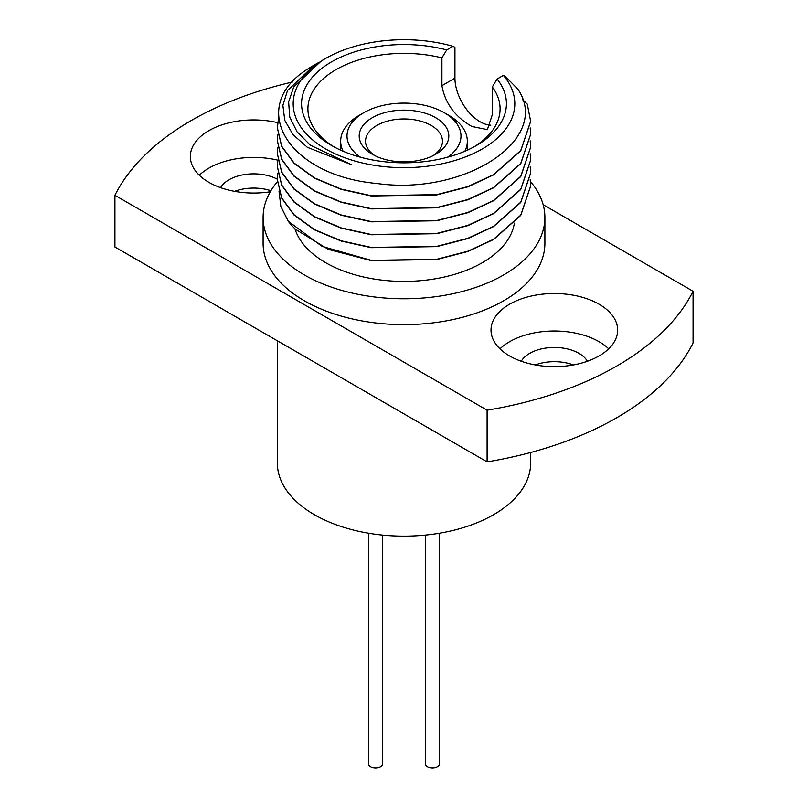 <?xml version="1.0" encoding="UTF-8"?>
<svg xmlns="http://www.w3.org/2000/svg" width="808" height="808" viewBox="0 0 808 808"><rect width="100%" height="100%" fill="white"/><g stroke="black" fill="none" stroke-linecap="round" stroke-linejoin="round"><path stroke-width="1.21" d="M333.886 146.793A96.091 55.479 0 0 1 307.909 108.858A96.091 55.479 0 0 1 441.915 57.883L446.713 49.945A102.424 59.136 180 0 0 319.918 69.912A102.424 59.136 180 0 0 331.573 145.501L331.573 145.501A102.424 59.136 180 0 0 476.427 145.501A102.424 59.136 180 0 0 497.092 79.022L492.294 86.961A96.091 55.479 0 0 1 500.091 108.858A96.091 55.479 0 0 1 474.114 146.793M447.582 157.196A56.994 32.906 0 0 0 444.299 112.736L448.773 115.322A63.327 36.562 180 0 1 467.327 141.168A63.327 36.562 180 0 1 464.873 151.248M372.316 154.288L372.316 154.288A44.804 25.866 180 0 1 372.326 117.705A44.804 25.866 180 0 1 435.684 117.705A44.804 25.866 180 0 1 435.684 154.288A44.804 25.866 180 0 1 372.316 154.288M433.27 155.58A38.471 22.21 0 0 0 442.471 141.168A38.471 22.21 0 0 0 431.199 125.462A38.471 22.21 0 0 0 389.274 120.655A38.471 22.21 0 0 0 365.529 141.168A38.471 22.21 0 0 0 374.73 155.58M441.915 57.883L441.915 85.668C445.077 103.262 455.086 116.867 471.943 126.502L487.386 129.633L492.294 114.756L492.294 86.961M277.407 181.729A140.895 81.345 0 0 0 263.105 217.433A140.895 81.345 0 0 0 304.374 274.952A140.895 81.345 0 0 0 457.914 292.587A140.895 81.345 0 0 0 544.895 217.433A140.895 81.345 0 0 0 530.432 181.527M263.105 217.433L263.105 243.279A140.895 81.345 0 0 0 304.374 300.798A140.895 81.345 0 0 0 457.914 318.433A140.895 81.345 0 0 0 544.895 243.279L544.895 217.433M382.689 535.098L382.689 763.802A7.12 4.111 180 0 1 378.296 767.6A7.12 4.111 180 0 1 370.529 766.711A7.12 4.111 180 0 1 368.448 763.802L368.448 533.199M439.552 533.199L439.552 763.802A7.12 4.111 180 0 1 435.159 767.6A7.12 4.111 180 0 1 427.392 766.711A7.12 4.111 180 0 1 425.311 763.802L425.311 535.098M530.644 452.5L530.644 463.024A126.644 73.114 180 0 1 452.47 530.573A126.644 73.114 180 0 1 314.453 514.726A126.644 73.114 180 0 1 277.356 463.024L277.356 340.784M277.679 122.665A63.327 36.562 0 0 0 190.345 156.489A63.327 36.562 0 0 0 208.888 182.335A63.327 36.562 0 0 0 270.306 191.759M277.851 160.186A63.327 36.562 0 0 0 199.293 175.235M599.112 304.222A63.327 36.562 0 0 0 530.099 296.304A63.327 36.562 0 0 0 491.011 330.078A63.327 36.562 0 0 0 509.555 355.924A63.327 36.562 0 0 0 578.568 363.853A63.327 36.562 0 0 0 617.655 330.078A63.327 36.562 0 0 0 599.112 304.222M608.707 348.824A63.327 36.562 0 0 0 599.112 341.713A63.327 36.562 0 0 0 499.97 348.824M521.261 361.257A34.825 20.109 180 0 1 578.962 353.349A34.825 20.109 180 0 1 587.406 361.257M573.377 364.943A34.825 20.109 0 0 0 535.29 364.943M220.594 187.668A34.825 20.109 180 0 1 277.356 179.235M270.922 190.728A34.825 20.109 0 0 0 234.623 191.355M294.93 228.745A110.817 63.973 0 0 0 325.644 262.671A110.817 63.973 0 0 0 441.784 277.578A110.817 63.973 0 0 0 514.373 223.149M530.644 186.072L520.756 215.382L493.547 239.532L467.822 251.5L436.774 259.54L371.226 260.61L328.422 249.419L295.576 229.361A126.644 73.114 180 0 1 288.214 221.2L280.841 206.464L279.012 191.203M446.713 49.945L453.015 46.309A110.817 63.973 0 0 0 325.644 58.449A110.817 63.973 0 0 0 317.574 143.733A110.817 63.973 0 0 0 463.539 157.641A110.817 63.973 0 0 0 503.384 75.386L497.092 79.022M453.015 46.309L454.934 47.298L454.934 78.154A35.623 20.564 60 0 0 490.81 125.2M318.15 62.852L314.736 64.741L287.496 90.567L282.891 105.333L284.759 120.301L292.971 134.623L307.394 147.319L351.298 164.62L310.373 145.198L297.122 131.896L289.779 117.19L288.618 101.96L293.708 86.961L321.321 60.943L325.644 58.449M503.384 75.386L505.303 76.386L517.787 89.072C552.076 139.016 464.964 196.091 376.73 183.466C286.941 175.518 246.389 106.222 308.575 68.539A126.644 73.114 180 0 1 314.443 64.913L314.736 64.741M522.584 99.647L527.291 104.141L530.644 121.311L520.756 150.49L493.547 174.649L467.822 186.608L436.774 194.647L371.226 195.728L341.178 189.092L314.453 177.881L294.031 163.014L281.669 146.177L277.356 127.755L278.609 117.827M530.2 127.906L530.644 134.239L520.756 163.418L493.547 187.577L467.822 199.536L436.774 207.575L371.226 208.656L341.178 202.02L314.453 190.799L294.031 175.942L281.669 159.105L277.356 140.683L277.861 134.37M530.2 140.834L530.644 147.157L520.756 176.346L493.547 200.495L467.822 212.464L436.774 220.503L371.226 221.574L341.178 214.948L314.453 203.727L294.031 188.86L281.669 172.033L277.356 153.611L277.861 147.288M530.2 153.752L530.644 160.085L520.756 189.264L493.547 213.423L467.822 225.382L436.774 233.421L371.226 234.502L341.178 227.876L314.453 216.655L294.031 201.788L281.669 184.951L277.356 166.529L277.861 160.216M530.2 166.68L530.644 173.013L520.756 202.192L493.547 226.351L467.822 238.309L436.774 246.349L371.226 247.43L341.178 240.804L314.453 229.583L294.031 214.716L281.669 197.879L277.356 179.457L277.861 173.144M530.2 179.608L530.644 185.941L520.756 215.12L493.547 239.279L467.822 251.238L436.774 259.277L371.226 260.358L322.049 246.379L288.214 221.2M530.644 121.442L520.756 150.753L493.547 174.902L467.822 186.87L436.774 194.91L371.226 195.98L341.178 189.355L314.453 178.134L294.031 163.267L281.669 146.44L277.356 127.906M530.644 134.36L520.756 163.671L493.547 187.83L467.822 199.798L436.774 207.828L371.226 208.908L341.178 202.283L314.453 191.062L294.031 176.194L281.669 159.358L277.356 140.824M530.644 147.288L520.756 176.599L493.547 200.758L467.822 212.716L436.774 220.756L371.226 221.836L341.178 215.211L314.453 203.99L294.031 189.123L281.669 172.286L277.356 153.752M530.644 160.216L520.756 189.526L493.547 213.686L467.822 225.644L436.774 233.684L371.226 234.764L341.178 228.129L314.453 216.918L294.031 202.05L281.669 185.214L277.356 166.68M530.644 173.144L520.756 202.454L493.547 226.604L467.822 238.572L436.774 246.612L371.226 247.682L341.178 241.057L314.453 229.836L294.031 214.978L281.669 198.142L277.356 179.608M292.597 81.982A300.778 173.659 0 0 0 114.928 195.304L487.103 410.181A300.778 173.659 0 0 0 693.072 291.264L543.158 204.707M114.928 195.304L114.928 247.006L487.103 461.883A300.778 173.659 0 0 0 693.072 342.966L693.072 291.264M487.103 410.181L487.103 461.883M343.127 151.248A63.327 36.562 180 0 1 340.673 141.168A63.327 36.562 180 0 1 359.227 115.322L363.701 112.736A56.994 32.906 0 0 0 360.419 157.196M448.773 115.322L444.299 112.736A56.994 32.906 0 0 0 363.701 112.736M441.915 85.668L454.934 78.154M467.327 150.167L467.327 141.168M340.673 150.167L340.673 141.168"/></g></svg>
